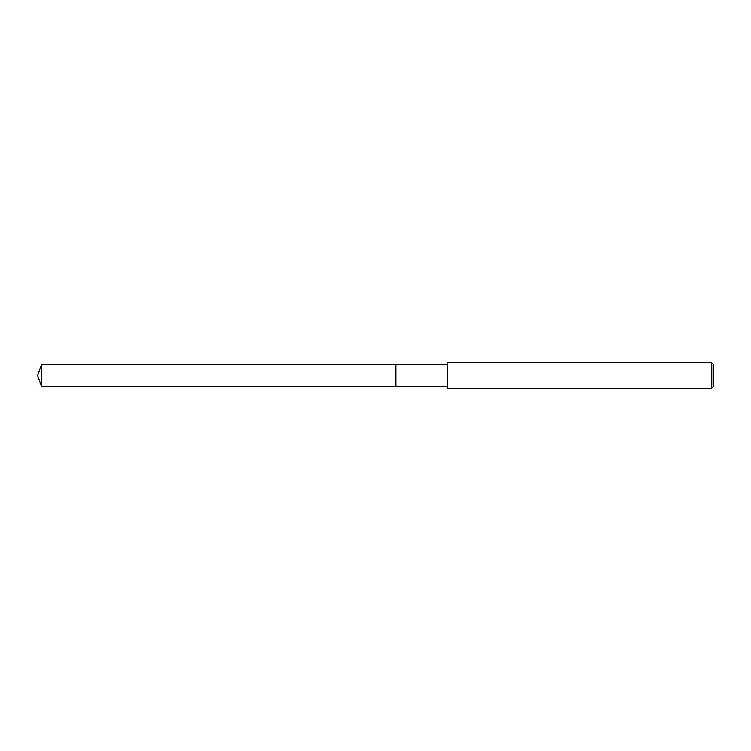 <?xml version="1.0" encoding="UTF-8"?>
<svg xmlns="http://www.w3.org/2000/svg" width="751" height="751" viewBox="0 0 751 751"><rect width="100%" height="100%" fill="white"/><g stroke="black" fill="none" stroke-linecap="round" stroke-linejoin="round"><path stroke-width="1.13" d="M395.777 386.267L395.777 364.733M447.314 386.277L395.777 386.277L395.777 364.723L447.314 364.723M711.76 388.173L447.314 388.173L447.314 362.827L711.76 362.827L713.45 364.517L713.45 386.483L711.76 388.173L711.76 362.827M41.474 386.277L41.474 364.723L395.777 364.723L395.777 386.277L41.474 386.277M41.474 364.733L37.55 375.5L41.474 386.267"/></g></svg>
